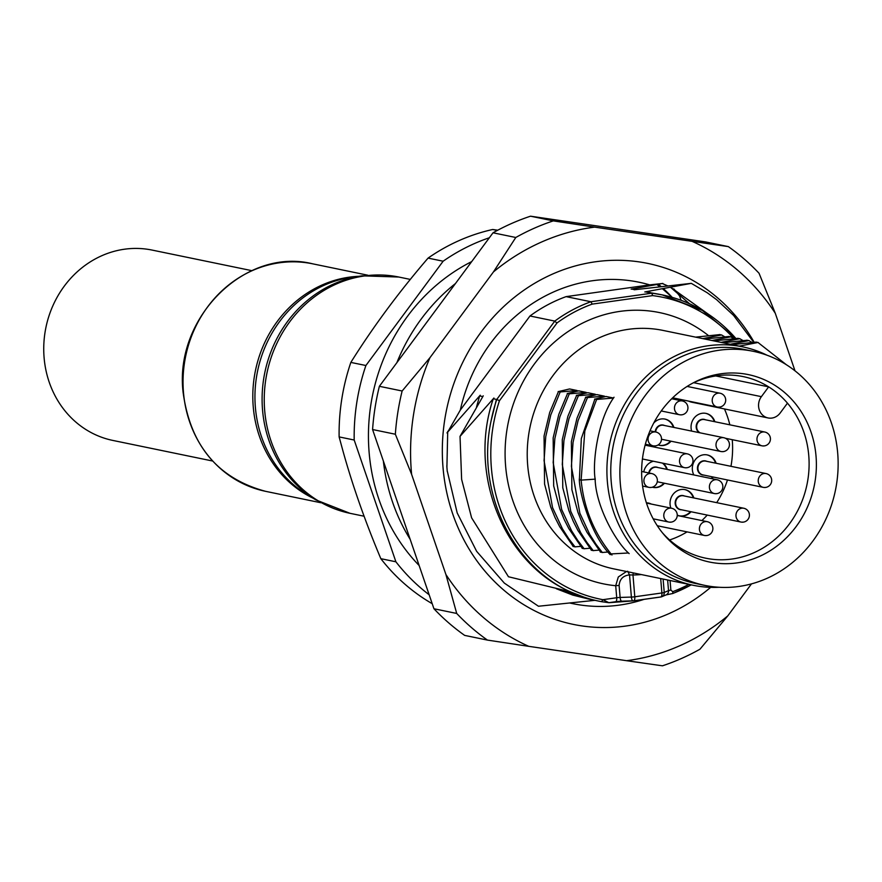 <?xml version="1.0" encoding="UTF-8"?>
<svg xmlns="http://www.w3.org/2000/svg" width="882" height="882" viewBox="0 0 882 882"><rect width="100%" height="100%" fill="white"/><g stroke="black" fill="none" stroke-linecap="round" stroke-linejoin="round"><path stroke-width="1.32" d="M719.095 350.242A119.511 108.662 -78.3 0 1 753.162 351.29A119.511 108.662 -78.3 0 1 837.9 471.727A119.511 108.662 -78.3 0 1 738.929 586.453A119.511 108.662 -78.3 0 1 704.85 585.394A119.511 108.662 -78.3 0 1 620.112 464.968A119.511 108.662 -78.3 0 1 719.095 350.242M641.986 480.58A95.697 87.009 -78.3 0 1 694.818 382.049A95.697 87.009 -78.3 0 1 816.026 456.104A95.697 87.009 -78.3 0 1 763.58 554.436A95.697 87.009 -78.3 0 1 663.451 534.051A95.697 87.009 -78.3 0 1 641.986 480.58M753.162 351.29L744.055 349.415A119.511 108.662 101.7 0 0 709.977 348.357A119.511 108.662 101.7 0 0 611.006 463.083A119.511 108.662 101.7 0 0 695.744 583.509L704.85 585.394M719.161 587.269A121.749 110.702 -78.3 0 1 693.472 585.328A121.749 110.702 -78.3 0 1 607.367 481.66A121.749 110.702 -78.3 0 1 742.677 346.847A121.749 110.702 -78.3 0 1 767.031 355.226M629.164 553.62C616.562 543.025 595.438 506.367 595.118 478.276M684.708 489.565A13.406 12.183 -78.3 0 1 691.697 494.482A13.406 12.183 -78.3 0 1 693.307 497.834M690.463 511.626A13.406 12.183 -78.3 0 1 679.294 515.816M681.621 509.796A7.188 6.538 -78.3 0 1 675.193 503.556A7.188 6.538 -78.3 0 1 681.125 495.53A7.188 6.538 -78.3 0 1 684.465 496.015M573.234 546.476L559.717 526.752L555.043 517.569L550.688 506.93L544.569 484.042L544.051 435.984L549.684 412.533L558.449 391.575L569.585 388.962L577.115 390.517L560.191 391.939L550.787 414.893L545.738 436.7L544.062 460.68L552.551 507.613L562.462 528.88L568.714 538.67L574.976 546.84L580.731 546.388M560.467 391.994L558.174 391.52M576.63 391.321L577.115 390.517M572.958 546.421L575.251 546.895M582.341 548.361L568.824 528.627L564.16 519.443L559.794 508.804L553.676 485.916L553.157 437.858L558.791 414.408L567.556 393.449L578.691 390.847L586.221 392.402L569.298 393.813L559.894 416.778L554.844 438.586L553.168 462.565L561.658 509.498L571.569 530.755L577.82 540.545L584.082 548.714L589.837 548.262M569.574 393.868L567.28 393.394M585.736 393.207L586.221 392.402M582.065 548.295L584.358 548.769M591.447 550.236L577.931 530.512L573.267 521.328L568.901 510.678L562.782 487.801L562.264 439.743L567.898 416.282L576.663 395.334L587.798 392.722L595.328 394.276L578.405 395.687L569 418.652L563.951 440.46L562.275 464.439L570.764 511.373L580.676 532.64L586.927 542.43L593.189 550.6L598.944 550.136M578.68 395.753L576.387 395.279M594.843 395.081L595.328 394.276M591.172 550.181L593.465 550.655M600.554 552.11L587.037 532.386L582.374 523.202L578.008 512.563L571.889 489.675L571.371 441.617L577.004 418.167L585.769 397.209L596.905 394.607L604.435 396.161L587.511 397.573L578.107 420.538L573.057 442.345L571.393 466.324L579.882 513.258L589.782 534.514L596.034 544.304L602.296 552.474L608.051 552.022M587.787 397.628L585.494 397.154M603.949 396.966L604.435 396.161M600.278 552.055L602.571 552.529M579.309 478.937C579.276 493.082 590.686 534.768 610.234 554.679M609.66 553.995L628.535 552.981M581.051 479.301C583.708 507.966 594.016 533.202 611.976 555.032M579.386 479.764L581.128 480.117L584.821 430.978L596.629 399.447L613.541 398.036L606.011 396.481L594.876 399.094L581.315 438.608L579.386 479.764M596.894 399.502L594.611 399.039M595.284 480.017C592.098 462.951 597.809 419.49 614.026 397.242M626.496 571.503L618.304 576.982L615.702 585.714L619.109 585.416L620.123 597.445A4.465 1.621 88.1 0 0 621.854 601.248A4.465 1.621 88.1 0 0 622.075 601.193L632.89 600.84M627.686 571.227L629.528 574.91C623.199 575.582 619.726 579.088 619.109 585.416M633.243 572.892L632.967 574.987L629.528 574.91L631.391 597.07A4.465 1.621 88.1 0 0 633.122 600.874A4.465 1.621 88.1 0 0 633.342 600.818M666.097 594.898L672.867 593.487L672.746 591.679A152.575 138.728 101.7 0 0 688.842 584.369M670.055 580.488L670.871 590.124L672.746 591.679M554.502 321.235L557.049 322.922L499.455 400.715A154.141 140.15 101.7 0 0 493.997 421.398A154.141 140.15 101.7 0 0 584.92 594.964A154.141 140.15 101.7 0 0 602.913 599.683L608.834 602.682L601.59 601.689A156.379 142.178 -78.3 0 1 599.043 601.193A156.379 142.178 -78.3 0 1 583.333 596.905C516.907 575.891 474.902 495.629 491.098 420.824L496.445 399.414L493.292 398.763C467.515 473.899 503.798 564.237 572.076 592.506L583.333 596.905M572.076 592.506L561.558 590.334L587.61 598.834L601.59 601.689L602.913 599.683L616.716 597.742A4.465 1.764 82 0 1 615.515 601.789A4.465 1.764 82 0 1 615.261 601.778L608.834 602.682M708.654 335.744A138.507 125.928 -78.3 0 0 570.577 329.923A138.507 125.928 -78.3 0 0 505.607 465.95A138.507 125.928 -78.3 0 0 615.702 585.714L616.716 597.742A4.465 0.573 175.2 0 1 620.123 597.445L631.391 597.07A4.465 0.573 -4.8 0 0 633.1 596.971A4.465 0.573 -4.8 0 0 634.797 596.783A4.465 1.764 82 0 1 633.596 600.829A4.465 1.764 82 0 1 633.364 600.829M641.313 574.557A126.269 114.803 -78.3 0 1 632.967 574.987L634.797 596.783L661.897 592.969A4.465 1.764 82 0 1 660.695 597.015A4.465 1.764 82 0 1 660.453 597.004L633.838 600.752M660.684 578.559L661.897 592.969A4.465 0.573 -4.8 0 0 663.319 592.726A4.465 0.573 -4.8 0 0 664.234 592.45A4.465 4.123 67.1 0 1 661.268 596.894M594.887 600.333L538.461 606.243L504.328 583.101L476.633 551.316L457.196 512.949L447.185 470.679M644.058 599.363A164.096 149.201 -78.3 0 1 570.048 603.067M658.876 294.202L645.37 291.865L651.787 293.188L652.636 295.613L592.197 304.114A152.575 138.728 101.7 0 0 557.049 322.922M447.637 432.191L460.305 410.097A164.096 149.201 -78.3 0 1 649.692 284.875L566.112 296.628L590.896 301.743L592.197 304.114M644.808 291.953L691.29 283.343L634.213 289.77M634.853 289.693L631.71 289.042L635.679 289.583M631.148 289.142L662.834 283.42M649.692 284.875L662.305 283.519L667.63 285.845M460.305 410.097L529.983 315.988L554.778 321.103L496.742 399.469L499.433 400.671M566.112 296.628A154.813 140.756 101.7 0 0 529.983 315.988M480.249 395.213L446.965 432.919M482.774 396.591L479.632 395.941L476.489 407.098M493.909 398.025L460.029 436.381L483.248 395.831M496.445 399.414L496.742 399.469A156.379 142.178 -78.3 0 0 491.098 420.824M568.008 591.216L572.848 592.869M460.029 436.381L461.628 479.389L471.605 517.822L508.462 576.751L568.802 591.403M562.341 590.697L557.733 589.099M588.481 599.01L572.782 595.096L556.355 588.746M568.813 591.403L508.462 576.751M447.24 471.363L446.81 465.806M446.909 467.162L447.725 431.419M710.66 587.357A184.294 167.569 -78.3 0 1 541.757 614.192A184.294 167.569 -78.3 0 1 443.018 467.482A184.294 167.569 -78.3 0 1 481.296 331.797A184.294 167.569 -78.3 0 1 754.209 342.326M670.739 287.334L708.213 314.102M445.906 574.491A219.067 199.189 101.7 0 0 528.759 646.33L487.426 640.089A233.443 212.253 -78.3 0 1 456.711 613.453L445.906 574.491L411.607 474.329A219.067 199.189 -78.3 0 1 411.398 471.936A219.067 199.189 -78.3 0 1 429.942 357.706L493.457 271.91A219.067 199.189 -78.3 0 1 594.633 227.126L728.323 246.607A233.443 212.253 -78.3 0 1 759.038 273.244L775.311 313.33L795.002 370.848M751.486 583.873L727.76 615.912A219.067 199.189 -78.3 0 1 626.584 660.695L528.759 646.33M775.311 313.33A219.067 199.189 101.7 0 0 692.458 241.503M727.76 615.912L699.966 649.207A233.443 212.253 -78.3 0 1 662.448 665.811L626.584 660.695M487.426 640.089L464.66 635.393A233.443 212.253 -78.3 0 1 433.944 608.756L372.579 429.534A233.443 212.253 -78.3 0 1 379.37 386.305L493.027 232.793L515.794 237.49A233.443 212.253 -78.3 0 1 553.301 220.886L594.633 227.126M728.323 246.607L705.556 241.911L530.534 216.189A233.443 212.253 101.7 0 0 493.027 232.793M553.301 220.886L530.534 216.189M493.457 271.91L515.794 237.49M411.607 474.329L395.345 434.231A233.443 212.253 -78.3 0 1 402.137 391.002L429.942 357.706M402.137 391.002L379.37 386.305M395.345 434.231L372.579 429.534M456.711 613.453L433.944 608.756M643.75 471.914A13.406 12.183 -78.3 0 1 653.419 461.242M662.955 463.215A13.406 12.183 -78.3 0 1 667.189 469.18A13.406 12.183 -78.3 0 1 667.288 469.467M662.415 463.105A13.406 12.183 -78.3 0 1 666.638 469.059A13.406 12.183 -78.3 0 1 666.737 469.356M410.163 539.299A185.418 168.583 -78.3 0 1 383.361 461.021M396.856 362.689A185.418 168.583 -78.3 0 1 455.465 283.53M658.457 284.258A185.418 168.583 -78.3 0 1 661.125 286.573M663.462 288.679A185.418 168.583 -78.3 0 1 672.216 297.366M471.694 261.601A185.418 168.583 101.7 0 0 369.139 452.587A185.418 168.583 101.7 0 0 419.126 565.494M429.148 594.755A201.052 182.806 101.7 0 1 395.897 561.79L354.189 440.019A201.052 182.806 -78.3 0 1 365.898 365.512L443.128 261.215A201.052 182.806 -78.3 0 1 489.356 237.754M673.826 288.899A201.052 182.806 -78.3 0 1 679.603 295.966L681.091 300.299M354.189 440.019L339.129 436.91L342.877 450.691C352.546 485.497 365.192 521.494 380.837 558.681L395.897 561.79M432.202 603.685A201.052 182.806 -78.3 0 1 380.837 558.681M497.746 230.213L492.696 229.496L497.305 230.445M443.128 261.215L428.068 258.106A201.052 182.806 -78.3 0 1 492.696 229.496M428.068 258.106C398.807 292.151 373.064 326.913 350.838 362.414L365.898 365.512M339.129 436.91A201.052 182.806 -78.3 0 1 350.838 362.414M706.978 454.869A13.406 12.183 -78.3 0 1 707.562 455.024A13.406 12.183 -78.3 0 1 715.578 463.149M712.733 476.93A13.406 12.183 -78.3 0 1 711.113 478.507M703.891 475.1A7.188 6.538 -78.3 0 1 697.464 468.86A7.188 6.538 -78.3 0 1 703.406 460.834A7.188 6.538 -78.3 0 1 706.736 461.319M648.16 502.994A13.406 12.183 -78.3 0 1 650.751 503.953M646.396 502.817A13.406 12.183 -78.3 0 1 648.424 503.049A13.406 12.183 -78.3 0 1 651.291 504.063M705.721 413.349A13.406 12.183 -78.3 0 1 714.321 421.618M699.349 432.676A7.188 6.538 -78.3 0 1 696.196 427.329A7.188 6.538 -78.3 0 1 705.468 419.788M663.892 483.138A13.406 12.183 -78.3 0 1 652.724 487.327M648.733 472.939A7.188 6.538 -78.3 0 1 657.895 467.526M655.216 431.893A7.188 6.538 -78.3 0 1 661.169 425.003A7.188 6.538 -78.3 0 1 664.499 425.488M670.882 508.098A13.406 12.183 -78.3 0 1 672.988 494.438A13.406 12.183 -78.3 0 1 684.983 489.62A13.406 12.183 -78.3 0 1 692.238 494.593A13.406 12.183 -78.3 0 1 693.847 497.955M691.003 511.736A13.406 12.183 -78.3 0 1 679.559 515.871A13.406 12.183 -78.3 0 1 677.244 515.121M212.573 461.01L112.83 440.427A97.174 88.354 -78.3 0 1 44.1 357.684A97.174 88.354 -78.3 0 1 152.101 250.08L251.855 270.664M693.836 474.946A13.406 12.183 -78.3 0 1 694.762 460.437A13.406 12.183 -78.3 0 1 707.254 454.925A13.406 12.183 -78.3 0 1 708.103 455.134A13.406 12.183 -78.3 0 1 716.129 463.259M656.925 284.544L659.824 286.716M662.536 288.844L672.271 297.388M670.585 287.356L689.548 303.772M646.308 291.699L648.689 292.306M646.528 291.666L650.431 292.581M691.29 283.343L707.353 292.835L716.614 299.671L733.604 315.447L753.779 342.37M648.513 292.504L662.25 294.897A156.379 142.178 -78.3 0 1 735.963 338.567M711.928 340.507L730.671 336.847L734.011 338.765A154.141 140.15 101.7 0 0 652.636 295.613M704.729 339.019L728.918 336.483M728.653 336.428L730.935 336.902M737.76 338.302L740.053 338.776M721.035 342.381L739.778 338.721L743.14 340.639M713.836 340.904L738.025 338.357M730.142 344.267L748.884 340.595L752.225 342.525M722.942 342.778L747.142 340.243M746.867 340.187L749.16 340.661M739.248 346.141L757.991 342.481L786.468 364.806M732.06 344.664L756.249 342.117M755.973 342.062L758.266 342.536M702.822 338.622L721.564 334.962L724.905 336.891M719.536 334.543L721.829 335.017M695.622 337.145L719.811 334.598M787.461 403.162A92.709 84.297 101.7 0 0 768.652 386.856L761.387 396.657A13.406 12.183 101.7 0 0 768.079 417.947A13.406 12.183 101.7 0 0 780.195 412.974L787.461 403.162A92.709 84.297 -78.3 0 1 808.761 455.542A92.709 84.297 -78.3 0 1 705.721 558.196A92.709 84.297 -78.3 0 1 662.206 532.53M693.065 382.964A92.709 84.297 -78.3 0 1 743.184 376.603A92.709 84.297 -78.3 0 1 768.652 386.856L715.754 375.941M669.603 539.971A92.709 84.297 101.7 0 0 687.056 531.89M701.863 520.567A92.709 84.297 101.7 0 0 707.232 515.077M716.691 502.663A92.709 84.297 101.7 0 0 727.485 479.973M730.957 466.313A92.709 84.297 101.7 0 0 732.258 439.765A92.709 84.297 101.7 0 0 732.247 439.688M729.833 424.815A92.709 84.297 101.7 0 0 724.453 408.939M688.677 401.123A13.406 12.183 101.7 0 0 691.576 402.159L768.079 417.947M713.284 477.041A13.406 12.183 -78.3 0 1 711.664 478.617M691.631 431.089A13.406 12.183 -78.3 0 1 698.952 414.22A13.406 12.183 -78.3 0 1 705.986 413.393A13.406 12.183 -78.3 0 1 714.861 421.728M653.705 423.084A13.406 12.183 -78.3 0 1 665.017 419.093A13.406 12.183 -78.3 0 1 673.892 427.428M671.048 441.209A13.406 12.183 -78.3 0 1 659.604 445.355A13.406 12.183 -78.3 0 1 658.126 444.936M650.188 430.857A13.406 12.183 -78.3 0 1 650.288 430.207M664.444 483.248A13.406 12.183 -78.3 0 1 653 487.382A13.406 12.183 -78.3 0 1 652.283 487.217M664.741 419.049A13.406 12.183 -78.3 0 1 673.341 427.318M670.496 441.099A13.406 12.183 -78.3 0 1 659.328 445.289M693.472 585.328L613.784 568.879A121.749 110.702 -78.3 0 1 527.679 465.211A121.749 110.702 -78.3 0 1 662.988 330.408L742.677 346.847M595.196 479.147L581.128 480.117M670.871 590.124A4.465 0.573 -4.8 0 0 668.523 590.642L667.63 579.992M663.11 579.055L664.234 592.45L668.523 590.642A4.465 4.123 67.1 0 1 666.108 594.898L661.82 596.706A4.465 4.465 0 0 1 660.695 597.015L633.596 600.829A4.465 4.465 0 0 1 633.122 600.874L609.01 602.704L601.59 601.689M673.231 593.288A154.813 140.756 101.7 0 0 691.19 584.854M615.746 601.722A8.93 1.147 175.2 0 1 621.634 601.215M554.778 321.103A154.813 140.756 101.7 0 1 590.896 301.743L651.787 293.188A156.379 142.178 -78.3 0 1 662.25 294.897L702.414 310.464L736.051 338.556M706.416 535.528A7.034 6.394 -78.3 0 1 704.409 535.462A7.034 6.394 -78.3 0 1 699.415 528.373A7.034 6.394 -78.3 0 1 705.247 521.626A7.034 6.394 -78.3 0 1 707.254 521.681L677.233 515.485M681.477 495.75A7.034 6.394 -78.3 0 1 683.484 495.805L743.802 508.252A7.034 6.394 -78.3 0 0 741.795 508.197A7.034 6.394 -78.3 0 0 735.974 514.956A7.034 6.394 -78.3 0 0 740.957 522.045L680.639 509.598A7.034 6.394 -78.3 0 1 675.656 503.6A7.034 6.394 -78.3 0 1 681.477 495.75M670.794 522.1A7.034 6.394 -78.3 0 1 668.788 522.045A7.034 6.394 -78.3 0 1 663.793 514.945A7.034 6.394 -78.3 0 1 669.625 508.197A7.034 6.394 -78.3 0 1 671.632 508.252L646.484 503.071M649.196 473.039A7.034 6.394 -78.3 0 1 654.907 467.262A7.034 6.394 -78.3 0 1 656.914 467.328L717.231 479.775A7.034 6.394 -78.3 0 0 715.225 479.709A7.034 6.394 -78.3 0 0 709.404 486.467A7.034 6.394 -78.3 0 0 714.387 493.556A7.034 7.034 0 0 0 722.843 486.886A7.034 7.034 0 0 0 717.231 479.775M362.116 275.834A120.195 109.291 101.7 0 0 262.549 410.02A120.195 109.291 101.7 0 0 315.877 499.907L307.112 494.593A116.6 106.016 -78.3 0 1 255.383 407.407A116.6 106.016 -78.3 0 1 351.742 277.268A116.6 106.016 -78.3 0 1 351.962 277.235L362.116 275.834L398.763 277.025A120.636 109.688 101.7 0 0 364.376 275.967A120.636 109.688 101.7 0 0 264.688 410.604A120.636 109.688 101.7 0 0 350.011 513.313L364.09 516.224M697.938 468.904A7.034 6.394 -78.3 0 1 703.748 461.054A7.034 6.394 -78.3 0 1 705.754 461.121L766.083 473.568A7.034 6.394 -78.3 0 0 764.077 473.502A7.034 6.394 -78.3 0 0 758.244 480.26A7.034 6.394 -78.3 0 0 763.239 487.349L702.91 474.902A7.034 6.394 -78.3 0 1 697.938 468.904M765.245 487.415A7.034 6.394 -78.3 0 1 763.239 487.349A7.034 7.034 0 0 0 771.695 480.679A7.034 7.034 0 0 0 766.083 473.568M358.676 276.309A116.159 105.62 101.7 0 0 349.239 277.18A116.159 105.62 101.7 0 0 253.244 406.834A116.159 105.62 101.7 0 0 312.912 498.11M265.636 491.34C217.788 478.452 190.269 445.421 183.092 392.236C174.151 317.586 245.284 246.971 312.592 263.806A116.159 105.62 101.7 0 0 279.473 262.781A116.159 105.62 101.7 0 0 183.478 392.435A116.159 105.62 101.7 0 0 265.636 491.34L320.85 502.74M655.679 431.993A7.034 6.394 -78.3 0 1 661.511 425.223A7.034 6.394 -78.3 0 1 663.518 425.289L723.835 437.737A7.034 6.394 -78.3 0 0 721.84 437.67A7.034 6.394 -78.3 0 0 716.008 444.429A7.034 6.394 -78.3 0 0 721.002 451.518L661.489 439.236M686.527 467.725A7.034 6.394 -78.3 0 1 684.531 467.658A7.034 6.394 -78.3 0 1 679.537 460.569A7.034 6.394 -78.3 0 1 685.369 453.822A7.034 6.394 -78.3 0 1 687.376 453.877L645.106 445.156M693.649 382.689L761.387 396.657M719.205 407.065A7.034 6.394 -78.3 0 1 717.198 407.01A7.034 6.394 -78.3 0 1 712.215 399.921A7.034 6.394 -78.3 0 1 718.036 393.163A7.034 6.394 -78.3 0 1 720.043 393.218L687.122 386.426M700.165 432.853A7.034 6.394 -78.3 0 1 696.67 427.384A7.034 6.394 -78.3 0 1 702.48 419.523A7.034 6.394 -78.3 0 1 704.486 419.589L764.815 432.037A7.034 6.394 -78.3 0 0 762.809 431.971A7.034 6.394 -78.3 0 0 756.977 438.729A7.034 6.394 -78.3 0 0 761.971 445.818L725.478 438.288M681.477 414.794A7.034 6.394 -78.3 0 1 679.471 414.727A7.034 6.394 -78.3 0 1 674.476 407.638A7.034 6.394 -78.3 0 1 680.309 400.88A7.034 6.394 -78.3 0 1 682.315 400.946L671.709 398.752M763.977 445.884A7.034 6.394 -78.3 0 1 761.971 445.818A7.034 7.034 0 0 0 770.427 439.148A7.034 7.034 0 0 0 764.815 432.037M655.05 445.884A7.034 6.394 -78.3 0 1 653.044 445.818A7.034 6.394 -78.3 0 1 648.049 438.729A7.034 6.394 -78.3 0 1 653.882 431.971A7.034 6.394 -78.3 0 1 655.888 432.037L650.023 430.824M650.916 487.404A7.034 6.394 -78.3 0 1 648.909 487.349A7.034 6.394 -78.3 0 1 643.915 480.26A7.034 6.394 -78.3 0 1 649.747 473.502A7.034 6.394 -78.3 0 1 651.754 473.568L641.622 471.473M716.393 493.622A7.034 6.394 -78.3 0 1 714.387 493.556L657.244 481.759M722.997 451.584A7.034 6.394 -78.3 0 1 721.002 451.518A7.034 7.034 0 0 0 729.447 444.848A7.034 7.034 0 0 0 723.835 437.737M742.964 522.1A7.034 6.394 -78.3 0 1 740.957 522.045A7.034 7.034 0 0 0 749.413 515.375A7.034 7.034 0 0 0 743.802 508.252M672.867 593.487L691.323 584.876M707.254 521.681A7.034 7.034 0 0 1 706.813 535.539A7.034 7.034 0 0 1 704.409 535.462L657.288 525.749M653.176 518.814L668.788 522.045A7.034 7.034 0 0 0 677.244 515.375A7.034 7.034 0 0 0 671.632 508.252M315.877 499.907L350.011 513.313M312.592 263.806L367.794 275.206M642.427 458.982L684.531 467.658A7.034 7.034 0 0 0 692.976 460.999A7.034 7.034 0 0 0 687.376 453.877M720.043 393.218A7.034 7.034 0 0 1 719.602 407.087A7.034 7.034 0 0 1 717.198 407.01L672.668 397.815M682.315 400.946A7.034 7.034 0 0 1 681.874 414.805A7.034 7.034 0 0 1 679.471 414.727L661.235 410.968M655.888 432.037A7.034 7.034 0 0 1 655.447 445.895A7.034 7.034 0 0 1 653.044 445.818L645.348 444.23M651.754 473.568A7.034 7.034 0 0 1 651.302 487.426A7.034 7.034 0 0 1 648.909 487.349L642.592 486.048M398.763 277.025L410.317 279.418"/></g></svg>

